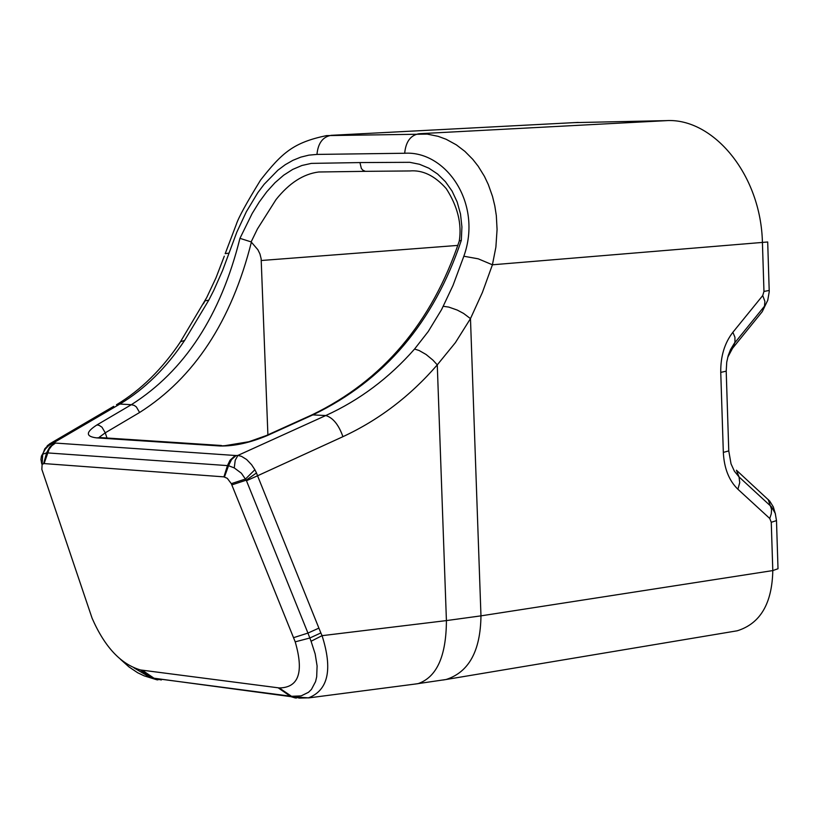 <?xml version="1.0" encoding="UTF-8"?>
<svg xmlns="http://www.w3.org/2000/svg" width="819" height="819" viewBox="0 0 819 819"><rect width="100%" height="100%" fill="white"/><g stroke="black" fill="none" stroke-linecap="round" stroke-linejoin="round"><path stroke-width="1.23" d="M775.48 514.158L773.3 506.869L769.655 501.013L736.424 470.208L739.035 476.914L734.408 471.212L731.029 463.861L728.767 450.911L726.207 371.253M727.733 357.289L732.524 348.331L762.233 311.681L767.751 300.256L769.236 291.718L767.7 242.055M41.738 463.902L40.95 459.479L41.421 456.101L45.342 449.078L48.556 445.72L119.891 404.054C144.697 389.138 166.267 367.946 184.592 340.469L208.763 300.194L213.708 290.52L222.594 270.485L236.824 232.146L246.417 211.609L257.801 192.711L264.107 184.316L277.897 170.198L285.288 164.68L292.936 160.319L300.808 157.125L308.845 155.149L316.963 154.412L404.678 153.255C445.669 150.553 482.913 203.143 463.841 256.234L478.235 258.824L492.414 264.793L495.884 247.143L497.072 229.474L496.324 215.602L494.809 205.876L492.526 196.478L488.339 184.603L484.418 176.331L478.163 166.196L472.788 159.347L464.885 151.372L456.326 144.84L446.13 139.271L438.155 136.333L427.272 134.111L326.546 135.606C293.397 142.557 282.156 152.631 260.606 180.016C246.58 202.825 238.472 217.629 236.302 224.406L225.205 253.644M267.895 434.828L261.148 258.763L259.94 253.931L257.862 249.713L251.136 241.902L257.432 228.962L276.013 199.601C289.117 183.139 303.358 173.935 318.734 171.99L365.397 171.335L362.868 170.209L361.343 168.448L359.94 162.572L311.343 163.39L301.924 165.489L292.68 169.431L283.65 175.215L274.989 182.719L266.81 191.738L259.193 202.098L252.15 213.534L239.947 238.339L251.136 241.902M235.227 455.497L230.006 460.278L227.457 465.601L228.532 465.714L231.531 459.592L236.087 455.548L53.593 442.936L50.583 443.325L47.226 445.761M42.199 464.26L44.093 463.574L223.935 476.863L227.283 478.327L231.316 483.66L295.209 641.84C304.044 672.286 298.73 687.653 279.269 687.94L140.469 669.952C120.792 664.178 104.668 646.928 92.086 618.191L41.841 469.348L42.701 454.299L44.81 448.781L49.59 443.898L113.708 406.337M134.019 667.894L149.744 677.18M156.92 679.811L144.175 675.859L137.705 672.778L128.972 666.912L120.454 659.285M161.353 679.985L152.17 678.05M299.467 698.105L308.62 697.829C328.296 690.048 332.78 669.328 322.062 635.667L311.077 641.246L315.161 653.92L317.096 665.96L316.687 676.832L315.561 681.613L311.455 689.393L308.517 692.28L301.157 695.884L291.472 696.314L154.146 678.327L142.363 670.27M292.178 696.396L299.355 698.105M295.209 641.84L309.848 638.011L320.864 632.933L318.898 628.122L307.944 633.077L311.077 641.246M318.898 628.122L257.555 475.778L246.468 480.733L307.944 633.077L293.622 637.653M245.516 478.992L254.883 469.727L251.597 464.731L246.621 459.51L241.503 456.347L237.879 455.425L235.217 460.319L234.254 467.905L241.38 473.218L246.181 480.19L256.49 472.952L254.883 469.727M463.841 256.234L452.999 285.462L441.595 309.572L428.204 331.572L414.557 349.048C389.117 378.02 359.521 400.174 325.788 415.53C333.036 417.772 338.749 424.826 342.926 436.681L257.555 475.778L256.49 472.952M54.443 443.222L49.734 447.041L46.591 452.846L227.457 465.601L223.935 476.863M224.467 476.934L228.532 465.714L234.254 467.905M42.742 454.258L46.591 452.846L43.642 463.574M231.316 483.66L245.454 479.023M239.947 238.339C220.71 315.581 184.51 371.027 131.347 404.699L119.891 404.054L116.482 404.719M139.609 412.489L136.353 406.93L134.244 405.415L131.347 404.699L96.949 424.928L99.119 425.337L101.976 427.201L105.262 432.811L139.609 412.489C194.205 377.907 231.47 321.099 251.402 242.086M99.232 437.274L105.262 432.811L106.982 438.022M96.949 424.928C85.657 432.176 85.514 436.486 96.509 437.868L100.829 437.612L221.468 445.505M96.509 437.868L220.219 445.986L224.58 445.71M224.621 445.731L248.884 441.728L266.41 435.524M220.219 445.986C234.459 446.242 250.194 442.741 267.414 435.493L265.755 435.81M267.414 435.493L313.053 414.813C384.561 380.323 433.988 322.164 461.322 240.356L459.346 240.837L458.937 242.117M461.322 240.356L461.916 226.924L460.503 214.035L457.166 201.965L452.078 191.103L445.454 181.726L437.592 174.007L428.818 168.161L419.482 164.271L409.766 162.316L359.94 162.572M184.592 340.469L180.487 341.718L177.784 345.772M208.763 300.194L205.016 300.819L203.429 303.777M228.982 253.132L225.164 253.655M180.487 341.718L206.685 297.625L215.981 277.846L224.304 256.163M443.294 306.306L448.792 307.094L457.268 310.073L463.554 313.411L470.475 318.622L482.422 292.383L492.414 264.793L767.7 241.984M414.557 349.048L419.123 350.501L426.085 354.484L432.944 360.125L437.274 364.864L455.395 342.639L470.475 318.622L480.968 615.857C480.497 650.951 468.877 672.174 446.099 679.504L443.038 680.016M573.607 122.635L666.277 120.628C712.96 117.772 761.056 174.314 762.428 242.803L763.963 291.431L762.714 295.577L732.872 332.289C724.569 343.028 720.525 356.398 720.751 372.399L723.331 452.405C724.139 468.304 728.992 480.589 737.899 489.25L769.768 518.488L771.263 522.297L772.798 570.577L778.009 568.734L776.494 520.771M771.263 522.297L776.494 520.597L775.255 513.411L771.518 506.869L739.035 476.914L739.731 482.647L737.899 489.25M768.171 499.477L771.549 509.295L771.293 513.748L769.768 518.488M732.524 348.331L734.745 342.864L764.496 306.183L764.895 301.351L762.714 295.577M720.751 372.399L726.207 371.161L726.74 362.131L728.204 355.62L730.517 349.631L734.95 342.27L734.94 337.274L732.872 332.289M723.331 452.405L728.767 450.911M763.963 291.431L769.225 290.458M404.678 153.255C405.794 141.677 410.595 135.166 419.082 133.722L666.994 120.618M316.963 154.412C318.069 143.1 322.85 136.732 331.296 135.319L578.204 122.42M342.926 436.681C378.818 420.024 410.268 396.089 437.274 364.864L446.416 620.587L480.968 615.857L772.798 570.577C772.112 603.552 760.257 623.628 737.223 630.794L734.193 631.295M365.397 171.335L367.086 171.325M261.281 260.503L457.862 245.403M141.349 670.116L153.685 678.675L157.893 679.924M150.399 677.733L290.909 696.652L278.204 687.827M295.229 697.952L290.909 696.652L308.384 697.88M296.273 698.116L292.229 696.795L279.269 687.94M308.63 697.911L417.936 683.691C436.742 677.272 446.242 656.234 446.416 620.587L322.062 635.667L320.864 632.933M231.818 484.899L246.181 480.19L246.468 480.733M55.201 443.274L51.792 445.761L49.079 449.375L44.093 463.574M266.37 435.524L311.998 414.864L325.788 415.53L237.879 455.425L236.087 455.548M459.346 240.837C431.808 322.737 382.698 380.743 312.008 414.854L311.435 415.11M737.223 630.794L446.099 679.504L414.711 684.111M140.469 669.952L150.471 677.753M459.295 240.878C461.947 223.741 457.606 206.337 446.273 188.657C434.787 175.706 422.604 169.799 409.725 170.956L365.417 171.335M116.667 404.647C140.96 390.018 162.254 369.041 180.549 341.707"/></g></svg>
